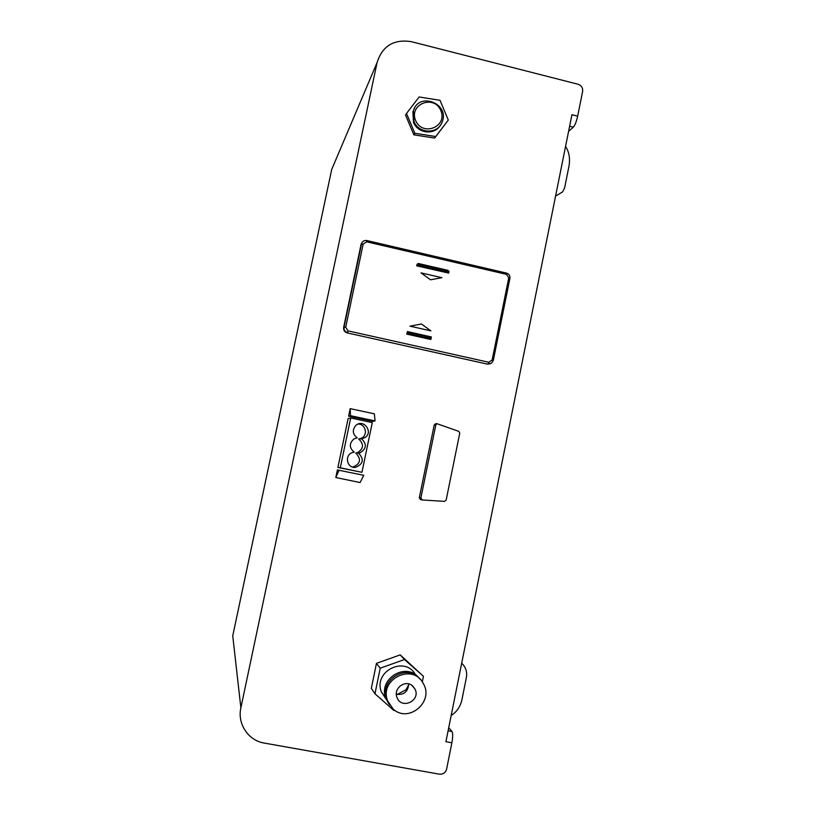 <?xml version="1.0" encoding="UTF-8"?>
<svg xmlns="http://www.w3.org/2000/svg" width="815" height="815" viewBox="0 0 815 815"><rect width="100%" height="100%" fill="white"/><g stroke="black" fill="none" stroke-linecap="round" stroke-linejoin="round"><path stroke-width="1.22" d="M408.733 684.702L405.962 689.775L397.109 694.482M444.532 501.378L422.262 499.962L420.856 498.087L435.852 424.819L436.85 423.668L458.784 431.349L459.762 433.132L446.141 500.135L444.532 501.378M420.499 499.575L419.318 497.741L434.201 425.022L435.811 423.8M419.134 96.975L440.019 100.306L448.301 120.05L435.76 136.533L414.845 133.273L406.502 113.458L419.134 96.975M448.301 120.05L434.67 138.061L413.847 134.832L405.554 115.109L406.502 113.458M413.847 134.832L414.845 133.273M414.54 108.171L412.899 111.747L413.48 122.27C417.667 133.456 434.354 135.433 440.222 125.49M434.67 138.061L435.76 136.533M337.39 469.939L363.755 475.308L360.118 482.551L335.811 477.519L337.39 469.939M372.272 422.598L361.952 472.303L337.899 467.484L348.107 418.615L350.684 417.983L372.272 422.598M348.616 416.18L350.195 408.641L350.501 415.681L348.616 416.18L372.822 421.355L375.043 420.937L374.38 413.826L350.195 408.641M350.684 417.983L340.293 467.79L337.899 467.484M350.501 415.681L375.043 420.937M357.235 437.869C352.518 434.181 352.07 430.025 355.88 425.41C363.897 418.095 374.065 432.999 364.407 437.889L361.463 438.765C367.025 444.022 366.567 448.678 360.108 452.743L358.488 453.069C364.417 459.426 363.347 464.204 355.279 467.403C346.915 468.258 344.266 455.127 352.294 452.61L354.25 452.172C349.197 447.944 349.054 443.554 353.832 439.01L357.052 437.889M361.463 438.765L358.692 439.01L361.575 438.154C368.288 434.945 365.497 423.729 358.07 424.085M340.293 467.79L361.952 472.303M339.122 470.194L335.811 477.519M358.488 453.069L355.768 453.038L357.357 452.733C363.704 448.739 364.142 444.165 358.692 439.01M352.722 467.097C360.556 463.898 361.575 459.212 355.768 453.038M422.302 681.931L423.443 676.318L404.474 659.518L380.218 668.198L374.971 693.809L394.063 710.619L394.857 710.334M423.443 676.318L400.185 654.883L404.474 659.518M412.696 686.006L414.957 688.981C421.151 700.584 401.469 710.028 397.037 697.538C392.922 688.39 405.615 679.068 412.696 686.006L412.685 686.312M380.218 668.198L376.459 663.359L400.185 654.883M374.971 693.809L371.324 688.39L376.459 663.359M415.548 674.84C405.279 655.311 373.178 671.153 381.349 691.854L386.279 699.443M388.521 703.325L385.77 698.109C377.936 678.457 406.807 661.413 419.175 678.243M389.59 704.883L386.667 699.423C378.843 679.812 407.5 662.615 420.071 679.231M393.064 708.928L387.583 700.727C378.985 678.864 413.215 662.666 423.352 683.653C434.344 701.756 408.264 723.649 393.064 708.928M396.355 694.288C403.965 695.164 408.081 691.711 408.692 683.907M413.969 121.455L413.388 110.911C418.716 91.3 450.226 103.688 442.107 122.128C437.889 134.363 418.594 133.955 413.969 121.455M415.619 120.498C408.621 104.147 434.12 94.173 440.823 110.575C447.832 126.845 422.415 136.93 415.619 120.498M451.194 715.387C456.532 712.218 460.078 707.145 461.84 700.156L466.506 676.898C467.117 672.507 466.088 668.555 463.419 665.06L461.687 663.176M490.284 363.765L487.39 364.122L347.19 332.897C344.531 332.021 343.349 330.187 343.645 327.406L361.065 244.449L362.278 242.218M406.767 334.109L430.707 339.468L431.064 338.755L431.349 336.952L407.398 331.573L406.767 334.109L407.398 331.573M417.535 263.826L418.564 263.54L448.912 271.1L417.535 263.826L416.873 264.824L417.382 263.989M416.873 264.824L416.659 265.822L448.678 273.086L416.659 265.822M416.791 265.71L417.015 265.018L448.912 272.404L448.678 273.086M421.019 272.872L430.503 279.8L441.873 277.691L421.019 272.872L430.524 279.779L441.873 277.691M409.976 326.163L430.911 330.87L409.976 326.163L421.416 323.983L430.931 330.859M448.912 271.1L448.912 272.404M555.575 196.109L562.574 191.922L564.612 187.919L569.053 165.781C570.225 158.202 569.064 151.763 565.559 146.445M448.729 727.693L451.968 731.473C452.936 733.276 452.906 737.055 451.887 742.801L445.907 741.711L571.936 114.701L577.662 116.138C576.439 121.578 574.993 125.255 573.322 127.181L568.575 131.449M377.09 62.511L240.873 707.838L232.744 635.822L331.705 169.479L377.09 62.511C382.418 45.915 393.808 38.967 411.259 41.647L578.059 84.24C581.452 85.473 582.97 87.888 582.613 91.494L577.662 116.138M451.887 742.801L446.62 769.044C445.51 772.732 443.095 774.444 439.387 774.168L264.223 743.066C248.331 740.601 237.155 723.771 240.873 707.838M420.856 498.087L419.318 497.741M435.852 424.819L434.201 425.022M508.764 277.895L506.523 274.37L366.709 241.821L363.184 244.052L345.713 327.294L348.025 330.88L488.715 362.247L492.148 359.986L508.764 277.895L509.905 278.414L493.289 360.362M506.573 273.127C509.008 274.003 510.119 275.735 509.895 278.343M366.882 240.578L506.523 273.086L506.523 274.37M363.184 244.052L361.065 244.449M345.713 327.294L344.032 327.11L361.666 243.339C362.675 241.118 364.407 240.201 366.832 240.568L366.862 240.547C364.427 240.18 362.695 241.108 361.666 243.339L361.239 243.838M430.829 339.417L406.879 334.048M407.103 333.386L431.064 338.755M431.329 337.502L407.357 332.123M407.408 331.583L431.339 336.952M348.025 330.88L347.547 332.551C344.898 331.685 343.726 329.871 344.032 327.11L343.645 327.406M493.309 360.413L491.516 363.154L493.309 360.413L492.148 359.986M366.709 241.821L366.862 240.547L506.523 273.086C509.049 273.942 510.18 275.704 509.915 278.373M491.516 363.154L488.083 363.847L488.715 362.247M487.39 364.122L347.19 332.897M573.322 127.181L569.614 126.254M451.968 731.473L448.107 730.77M421.987 499.921L420.438 499.564M436.85 423.668L435.19 423.882M364.407 437.889L361.575 438.154M355.279 467.403L352.834 467.127M360.108 452.743L357.357 452.733M385.77 698.109L381.349 691.854M387.583 700.727L386.667 699.423M414.957 688.981L411.83 685.323M413.388 110.911L412.899 111.747M509.905 278.414L493.309 360.383M447.944 270.356L418.564 263.54"/></g></svg>
